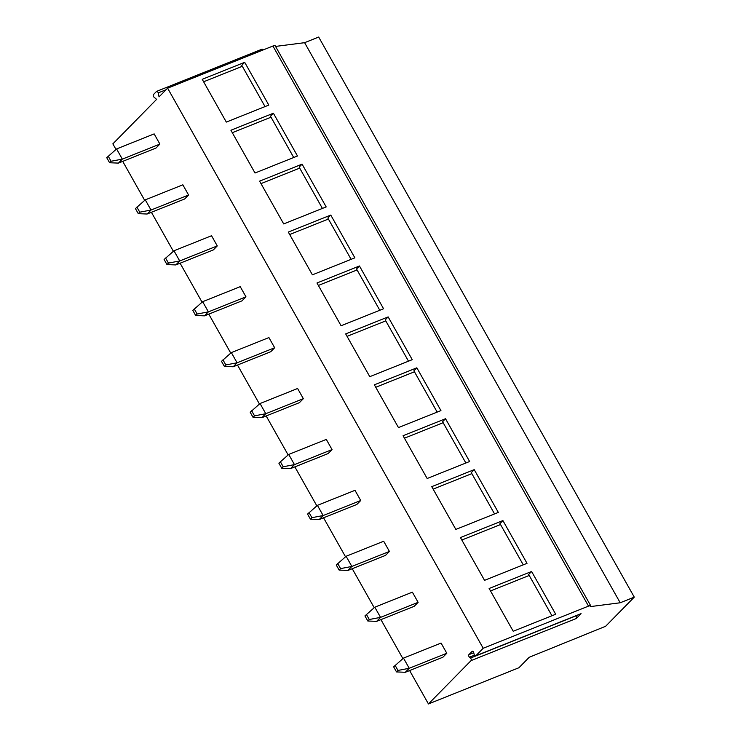 <?xml version="1.0" encoding="UTF-8"?>
<svg xmlns="http://www.w3.org/2000/svg" width="741" height="741" viewBox="0 0 741 741"><rect width="100%" height="100%" fill="white"/><g stroke="black" fill="none" stroke-linecap="round" stroke-linejoin="round"><path stroke-width="1.11" d="M575.664 615.873L575.748 615.938A1.547 0.852 68.2 0 1 576.313 618.485L581.055 613.659A1.547 0.852 68.2 0 1 580.888 613.78A1.547 0.852 68.2 0 1 580.685 613.807M470.489 658.073L469.461 657.193A1.547 0.852 -111.8 0 1 468.886 654.655L472.11 651.376A1.547 0.852 -111.8 0 1 472.276 651.265A1.547 0.852 -111.8 0 1 473.777 652.802L474.129 654.368A1.547 0.852 -111.8 0 0 475.629 655.915A1.547 0.852 -111.8 0 0 475.796 655.794L483.206 648.264L588.511 606.11A4.77 0.936 -29.4 0 1 590.716 605.758A4.77 0.936 -29.4 0 1 590.253 606.62L620.198 602.766L634.268 597.135L605.619 626.275L529.204 657.286L518.941 667.734L428.446 703.95L471.054 660.62A1.547 0.852 -111.8 0 0 470.489 658.073L575.748 615.938M428.446 703.95L409.625 670.549M402.9 658.61L380.939 619.624M374.214 607.694L352.244 568.708M345.519 556.778L323.558 517.792M316.833 505.862L294.862 466.876M288.138 454.946L266.176 415.96M259.452 404.03L237.49 365.044M230.766 353.114L208.795 314.128M202.071 302.189L180.109 263.212M173.385 251.273L151.414 212.296M144.69 200.357L122.728 161.381M116.004 149.441L112.854 143.865L156.61 99.368L153.998 97.136A1.547 0.852 -111.8 0 1 153.433 94.589L156.499 91.476A1.547 0.852 -111.8 0 1 156.666 91.356A1.547 0.852 -111.8 0 1 158.166 92.894L166.086 89.726M483.206 648.264L167.614 88.179L159.056 96.876L158.166 92.894M109.603 162.751L106.732 157.666L116.587 148.941L154.156 133.899L159.889 144.087L155.981 148.061L118.421 163.103L109.603 162.751L111.067 161.26L122.33 159.13L118.421 163.103M138.289 213.667L135.427 208.582L145.273 199.857L182.842 184.815L188.584 195.003L184.676 198.977L147.107 214.019L138.289 213.667L139.762 212.176L151.016 210.046L147.107 214.019M166.984 264.583L164.113 259.498L173.968 250.773L211.537 235.74L217.27 245.919L213.362 249.893L175.802 264.935L166.984 264.583L168.448 263.092L179.711 260.962L175.802 264.935M195.67 315.509L192.808 310.414L202.654 301.689L240.223 286.656L245.966 296.835L242.057 300.818L204.488 315.851L195.67 315.509L197.143 314.017L208.397 311.878L204.488 315.851M224.366 366.425L221.494 361.33L231.349 352.605L268.918 337.572L274.652 347.751L270.743 351.734L233.183 366.767L224.366 366.425L225.829 364.933L237.092 362.794L233.183 366.767M253.052 417.34L250.189 412.246L260.035 403.521L297.604 388.488L303.347 398.667L299.429 402.65L261.869 417.683L253.052 417.34L254.524 415.849L265.778 413.71L261.869 417.683M281.747 468.256L278.875 463.162L288.731 454.437L326.299 439.404L332.033 449.583L328.124 453.566L290.555 468.599L281.747 468.256L283.21 466.765L294.464 464.626L290.555 468.599M310.433 519.172L307.561 514.078L317.417 505.353L354.985 490.32L360.728 500.499L356.81 504.482L319.251 519.515L310.433 519.172L311.905 517.681L323.159 515.541L319.251 519.515M339.128 570.088L336.257 564.994L346.112 556.269L383.681 541.236L389.414 551.424L385.505 555.398L347.937 570.44L339.128 570.088L340.591 568.597L351.845 566.457L347.937 570.44M367.814 621.004L364.942 615.91L374.798 607.194L412.366 592.152L418.109 602.34L414.191 606.314L376.632 621.356L367.814 621.004L369.277 619.513L380.541 617.373L376.632 621.356M396.509 671.92L393.638 666.835L403.493 658.11L441.062 643.068L446.795 653.256L442.886 657.23L405.318 672.272L396.509 671.92L397.973 670.429L409.227 668.289L405.318 672.272M634.268 597.135L318.676 37.05L304.607 42.682L620.198 602.766M275.541 46.424L304.607 42.682M167.614 88.179L272.92 46.025A4.77 0.936 -29.4 0 1 275.124 45.673L590.716 605.758M202.228 79.315L244.697 62.318L268.798 105.083L226.32 122.089L202.228 79.315M230.914 130.231L273.392 113.234L297.484 155.999L255.015 173.005L230.914 130.231M259.6 181.147L302.078 164.15L326.179 206.915L283.701 223.921L259.6 181.147M288.295 232.063L330.773 215.066L354.865 257.84L312.396 274.837L288.295 232.063M316.981 282.988L359.459 265.982L383.56 308.756L341.082 325.753L316.981 282.988M345.676 333.904L388.145 316.898L412.246 359.672L369.778 376.669L345.676 333.904M374.362 384.82L416.84 367.814L440.941 410.588L398.463 427.585L374.362 384.82M403.058 435.736L445.526 418.73L469.627 461.504L427.159 478.501L403.058 435.736M431.744 486.652L474.221 469.646L498.322 512.42L455.845 529.417L431.744 486.652M460.439 537.568L502.907 520.571L527.008 563.336L484.54 580.342L460.439 537.568M489.125 588.484L531.603 571.487L555.704 614.252L513.226 631.258L489.125 588.484M263.101 49.953A1.547 0.852 -111.8 0 0 261.925 49.221A1.547 0.852 -111.8 0 0 261.758 49.341M265.037 106.593L241.761 65.301L244.697 62.318M203.608 81.779L242.316 66.282M293.723 157.509L270.456 116.217L273.392 113.234M232.304 132.695L271.011 117.198M322.409 208.425L299.142 167.133L302.078 164.15M260.989 183.611L299.697 168.114M351.104 259.341L327.837 218.049L330.773 215.066M289.685 234.526L328.393 219.03M379.79 310.257L356.523 268.964L359.459 265.982M318.371 285.442L357.079 269.946M408.486 361.173L385.218 319.88L388.145 316.898M347.066 336.358L385.774 320.862M437.171 412.098L413.904 370.796L416.84 367.814M375.752 387.274L414.46 371.787M465.867 463.014L442.599 421.712L445.526 418.73M404.438 438.19L443.155 422.703M494.553 513.93L471.285 472.638L474.221 469.646M433.133 489.116L471.841 473.619M523.248 564.846L499.98 523.554L502.907 520.571M461.819 540.032L500.527 524.535M551.934 615.762L528.666 574.47L531.603 571.487M490.514 590.947L529.222 575.451M116.587 148.941L122.33 159.13L159.889 144.087M108.205 156.175L111.067 161.26M145.273 199.857L151.016 210.046L188.584 195.003M136.89 207.091L139.762 212.176M173.968 250.773L179.711 260.962L217.27 245.919M165.576 258.007L168.448 263.092M202.654 301.689L208.397 311.878L245.966 296.835M194.272 308.923L197.143 314.017M231.349 352.605L237.092 362.794L274.652 347.751M222.958 359.839L225.829 364.933M260.035 403.521L265.778 413.71L303.347 398.667M251.653 410.755L254.524 415.849M288.731 454.437L294.464 464.626L332.033 449.583M280.339 461.671L283.21 466.765M317.417 505.353L323.159 515.541L360.728 500.499M309.034 512.587L311.905 517.681M346.112 556.269L351.845 566.457L389.414 551.424M337.72 563.503L340.591 568.597M374.798 607.194L380.541 617.373L418.109 602.34M366.415 614.419L369.277 619.513M403.493 658.11L409.227 668.289L446.795 653.256M395.101 665.335L397.973 670.429M581.055 613.659L475.796 655.794M576.313 618.485L471.054 660.62M469.461 657.193L474.462 655.192M468.886 654.655L473.758 652.701M588.511 606.11L272.92 46.025M580.888 613.78L475.629 655.915M261.925 49.221L156.666 91.356"/></g></svg>
